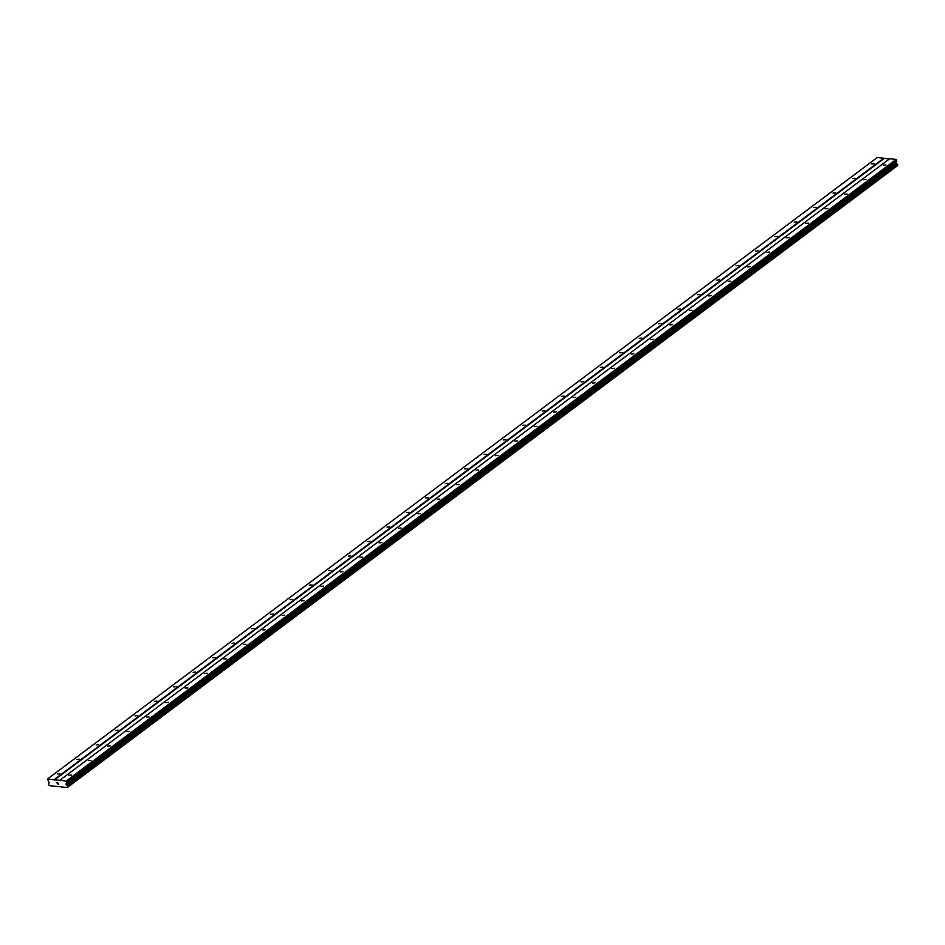 <?xml version="1.0" encoding="UTF-8"?>
<svg xmlns="http://www.w3.org/2000/svg" width="945" height="945" viewBox="0 0 945 945"><rect width="100%" height="100%" fill="white"/><g stroke="black" fill="none" stroke-linecap="round" stroke-linejoin="round"><path stroke-width="1.42" d="M874.456 163.78L871.822 163.993L874.456 163.78M855.071 178.298L852.437 178.522L855.071 178.298M835.675 192.827L833.041 193.04L835.675 192.827M816.279 207.345L813.657 207.569L816.279 207.345M796.895 221.874L794.261 222.087L796.895 221.874M777.499 236.392L774.865 236.616L777.499 236.392M758.114 250.921L755.48 251.134L758.114 250.921M738.718 265.439L736.084 265.663L738.718 265.439M719.322 279.968L716.7 280.181L719.322 279.968M699.938 294.486L697.304 294.71L699.938 294.486M680.542 309.015L677.919 309.228L680.542 309.015M661.157 323.533L658.523 323.757L661.157 323.533M641.761 338.05L639.127 338.275L641.761 338.05M622.365 352.579L619.743 352.804L622.365 352.579M602.981 367.097L600.347 367.321L602.981 367.097M583.585 381.626L580.962 381.851L583.585 381.626M564.2 396.144L561.566 396.368L564.2 396.144M544.804 410.673L542.17 410.898L544.804 410.673M525.408 425.191L522.786 425.415L525.408 425.191M506.024 439.72L503.39 439.945L506.024 439.72M486.628 454.238L484.005 454.462L486.628 454.238M467.243 468.767L464.609 468.992L467.243 468.767M447.847 483.285L445.213 483.509L447.847 483.285M428.463 497.814L425.829 498.039L428.463 497.814M409.067 512.332L406.433 512.556L409.067 512.332M389.671 526.861L387.048 527.086L389.671 526.861M370.286 541.379L367.652 541.603L370.286 541.379M350.89 555.908L348.256 556.132L350.89 555.908M331.506 570.426L328.872 570.65L331.506 570.426M312.11 584.955L309.476 585.179L312.11 584.955M292.714 599.473L290.091 599.697L292.714 599.473M273.329 614.002L270.695 614.226L273.329 614.002M253.933 628.519L251.311 628.744L253.933 628.519M234.549 643.049L231.915 643.273L234.549 643.049M215.153 657.566L212.519 657.791L215.153 657.566M195.757 672.096L193.134 672.32L195.757 672.096M176.372 686.613L173.738 686.838L176.372 686.613M156.976 701.143L154.354 701.367L156.976 701.143M137.592 715.66L134.958 715.885L137.592 715.66M118.196 730.19L115.562 730.414L118.196 730.19M98.812 744.707L96.177 744.932L98.812 744.707M79.415 759.237L76.781 759.461L79.415 759.237M60.019 773.754L57.397 773.979L60.019 773.754M885.937 164.985L883.303 165.21L885.937 164.985M866.541 179.515L863.919 179.727L866.541 179.515M847.157 194.032L844.523 194.257L847.157 194.032M827.761 208.561L825.127 208.774L827.761 208.561M808.377 223.079L805.742 223.303L808.377 223.079M788.98 237.597L786.346 237.821L788.98 237.597M769.584 252.126L766.962 252.35L769.584 252.126M750.2 266.644L747.566 266.868L750.2 266.644M730.804 281.173L728.17 281.397L730.804 281.173M711.42 295.69L708.785 295.915L711.42 295.69M692.024 310.22L689.389 310.444L692.024 310.22M672.627 324.737L670.005 324.962L672.627 324.737M653.243 339.267L650.609 339.491L653.243 339.267M633.847 353.784L631.225 354.009L633.847 353.784M614.463 368.314L611.828 368.538L614.463 368.314M595.066 382.831L592.432 383.056L595.066 382.831M575.67 397.361L573.048 397.585L575.67 397.361M556.286 411.878L553.652 412.103L556.286 411.878M536.89 426.408L534.268 426.632L536.89 426.408M517.506 440.925L514.871 441.15L517.506 440.925M498.109 455.455L495.475 455.679L498.109 455.455M478.713 469.972L476.091 470.197L478.713 469.972M459.329 484.502L456.695 484.726L459.329 484.502M439.933 499.019L437.311 499.243L439.933 499.019M420.549 513.548L417.914 513.773L420.549 513.548M401.152 528.066L398.518 528.29L401.152 528.066M381.768 542.595L379.134 542.82L381.768 542.595M362.372 557.113L359.738 557.337L362.372 557.113M342.976 571.642L340.354 571.867L342.976 571.642M323.592 586.16L320.957 586.384L323.592 586.16M304.195 600.689L301.561 600.914L304.195 600.689M284.811 615.207L282.177 615.431L284.811 615.207M265.415 629.736L262.781 629.961L265.415 629.736M246.019 644.254L243.397 644.478L246.019 644.254M226.635 658.783L224 659.008L226.635 658.783M207.238 673.301L204.616 673.525L207.238 673.301M187.854 687.83L185.22 688.054L187.854 687.83M168.458 702.348L165.824 702.572L168.458 702.348M149.062 716.877L146.44 717.101L149.062 716.877M129.678 731.395L127.043 731.619L129.678 731.395M110.281 745.924L107.659 746.148L110.281 745.924M90.897 760.441L88.263 760.666L90.897 760.441M71.501 774.971L68.867 775.195L71.501 774.971M57.952 783.984L58.602 784.055L57.952 783.984M57.645 782.708L58.602 784.055M57.125 782.732L56.511 782.661L57.125 782.732M56.487 782.578L57.267 782.661L57.255 783.83M48.809 783.44L48.502 784.61L49.483 785.661L67.284 787.539L67.804 786.642L66.091 784.35L66.835 782.554L66.221 781.043L47.439 779.058L49.14 782.389L48.809 783.429M889.304 159.008L877.385 157.461L47.439 779.058M67.792 786.748L897.715 165.186L896.037 162.753L896.781 160.945L896.167 159.433L889.647 158.748L59.7 780.357M67.284 787.539L897.396 165.422M53.959 779.743L883.906 158.146M54.29 780.074L884.236 158.465M67.012 785.484L896.959 163.875M66.906 785.342L896.852 163.745M66.552 781.361L896.498 159.764M66.221 781.043L896.167 159.433M67.39 787.386L897.337 165.788M67.414 787.303L897.36 165.694M67.804 786.642L897.75 165.044M67.697 786.216L897.644 164.619M67.544 786.039L897.502 164.43M66.339 784.787L896.285 163.19M66.091 784.35L896.037 162.753M66.044 784.173L895.99 162.564M66.103 783.759L896.049 162.162M66.811 782.755L896.758 161.158M66.835 782.554L896.781 160.945M67.768 786.783L897.715 165.186"/></g></svg>
